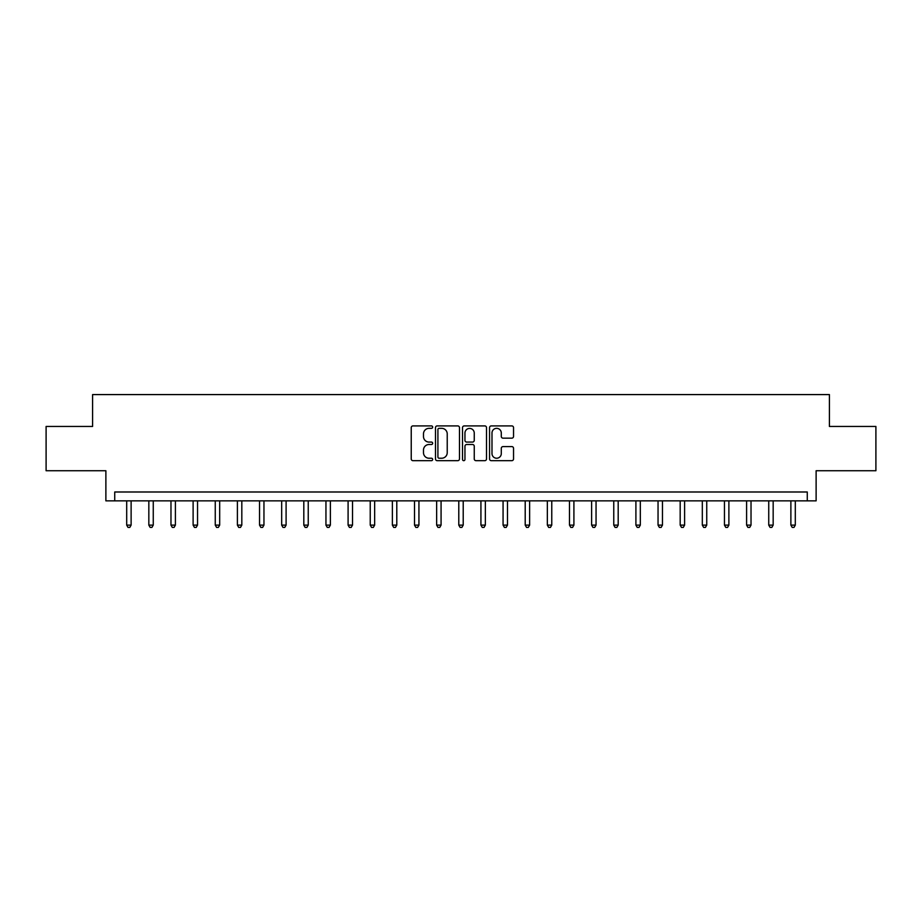 <?xml version="1.0" encoding="UTF-8"?>
<svg xmlns="http://www.w3.org/2000/svg" width="922" height="922" viewBox="0 0 922 922"><rect width="100%" height="100%" fill="white"/><g stroke="black" fill="none" stroke-linecap="round" stroke-linejoin="round"><path stroke-width="1.38" d="M432.66 427.117A1.222 1.222 0 0 0 431.45 425.906L412.975 425.906A1.74 1.74 0 0 0 411.235 427.647L411.235 458.937A1.74 1.74 0 0 0 412.975 460.677L431.45 460.677A1.222 1.222 0 0 0 432.66 459.456A1.222 1.222 0 0 0 431.45 458.234L429.053 458.234A5.567 5.567 0 0 1 423.486 452.679L423.486 450.063A5.567 5.567 0 0 1 429.053 444.508L431.45 444.508A1.222 1.222 0 0 0 432.66 443.286A1.222 1.222 0 0 0 431.45 442.076L429.053 442.076A5.567 5.567 0 0 1 423.486 436.509L423.486 433.905A5.567 5.567 0 0 1 429.053 428.338L431.45 428.338A1.222 1.222 0 0 0 432.66 427.117M511.814 438.157A1.74 1.74 0 0 0 513.542 436.417L513.542 427.647A1.74 1.74 0 0 0 511.814 425.906L491.299 425.906A1.74 1.74 0 0 0 489.559 427.647L489.559 458.937A1.74 1.74 0 0 0 491.299 460.677L511.814 460.677A1.74 1.74 0 0 0 513.542 458.937L513.542 448.334A1.74 1.74 0 0 0 511.814 446.594L503.032 446.594A1.74 1.74 0 0 0 501.291 448.334L501.291 453.589A4.656 4.656 0 0 1 496.635 458.234A4.656 4.656 0 0 1 491.991 453.589L491.991 432.983A4.656 4.656 0 0 1 496.635 428.338A4.656 4.656 0 0 1 501.291 432.983L501.291 436.417A1.74 1.74 0 0 0 503.032 438.157L511.814 438.157M807.269 500.853L816.12 500.853L816.12 470.739L875.9 470.739L875.9 426.46L829.408 426.46L829.408 394.581L92.592 394.581L92.592 426.46L46.1 426.46L46.1 470.739L105.88 470.739L105.88 500.853L807.269 500.853L807.269 491.991L114.731 491.991L114.731 500.853M459.479 427.647A1.74 1.74 0 0 0 457.738 425.906L437.224 425.906A1.74 1.74 0 0 0 435.484 427.647L435.484 458.937A1.74 1.74 0 0 0 437.224 460.677L457.738 460.677A1.74 1.74 0 0 0 459.479 458.937L459.479 427.647M464.262 425.906L484.776 425.906A1.74 1.74 0 0 1 486.516 427.647L486.516 458.937A1.74 1.74 0 0 1 484.776 460.677L475.994 460.677A1.74 1.74 0 0 1 474.254 458.937L474.254 446.248A1.74 1.74 0 0 0 472.513 444.508L466.693 444.508A1.74 1.74 0 0 0 464.953 446.248L464.953 459.456A1.222 1.222 0 0 1 463.743 460.677A1.222 1.222 0 0 1 462.521 459.456L462.521 427.647A1.74 1.74 0 0 1 464.262 425.906M439.137 428.338A1.222 1.222 0 0 0 437.915 429.548L437.915 457.024A1.222 1.222 0 0 0 439.137 458.234L441.661 458.234A5.567 5.567 0 0 0 447.228 452.679L447.228 433.905A5.567 5.567 0 0 0 441.661 428.338L439.137 428.338M474.254 433.075A4.656 4.656 0 0 0 469.609 428.419A4.656 4.656 0 0 0 464.953 433.075L464.953 440.336A1.74 1.74 0 0 0 466.693 442.076L472.513 442.076A1.74 1.74 0 0 0 474.254 440.336L474.254 433.075M126.694 500.853L126.694 525.114L131.12 525.114L131.12 500.853M131.12 525.114L129.783 527.419L128.02 527.419L126.694 525.114M148.834 500.853L148.834 525.114L153.259 525.114L153.259 500.853M153.259 525.114L151.923 527.419L150.159 527.419L148.834 525.114M170.973 500.853L170.973 525.114L175.399 525.114L175.399 500.853M175.399 525.114L174.074 527.419L172.299 527.419L170.973 525.114M193.113 500.853L193.113 525.114L197.539 525.114L197.539 500.853M197.539 525.114L196.213 527.419L194.438 527.419L193.113 525.114M215.252 500.853L215.252 525.114L219.678 525.114L219.678 500.853M219.678 525.114L218.353 527.419L216.578 527.419L215.252 525.114M237.392 500.853L237.392 525.114L241.818 525.114L241.818 500.853M241.818 525.114L240.492 527.419L238.717 527.419L237.392 525.114M259.531 500.853L259.531 525.114L263.957 525.114L263.957 500.853M263.957 525.114L262.632 527.419L260.857 527.419L259.531 525.114M281.671 500.853L281.671 525.114L286.097 525.114L286.097 500.853M286.097 525.114L284.771 527.419L282.996 527.419L281.671 525.114M303.811 500.853L303.811 525.114L308.236 525.114L308.236 500.853M308.236 525.114L306.911 527.419L305.136 527.419L303.811 525.114M325.95 500.853L325.95 525.114L330.376 525.114L330.376 500.853M330.376 525.114L329.05 527.419L327.275 527.419L325.95 525.114M348.09 500.853L348.09 525.114L352.515 525.114L352.515 500.853M352.515 525.114L351.19 527.419L349.415 527.419L348.09 525.114M370.229 500.853L370.229 525.114L374.655 525.114L374.655 500.853M374.655 525.114L373.329 527.419L371.554 527.419L370.229 525.114M392.369 500.853L392.369 525.114L396.794 525.114L396.794 500.853M396.794 525.114L395.469 527.419L393.694 527.419L392.369 525.114M414.508 500.853L414.508 525.114L418.934 525.114L418.934 500.853M418.934 525.114L417.608 527.419L415.834 527.419L414.508 525.114M436.648 500.853L436.648 525.114L441.073 525.114L441.073 500.853M441.073 525.114L439.748 527.419L437.973 527.419L436.648 525.114M458.787 500.853L458.787 525.114L463.213 525.114L463.213 500.853M463.213 525.114L461.887 527.419L460.113 527.419L458.787 525.114M480.927 500.853L480.927 525.114L485.352 525.114L485.352 500.853M485.352 525.114L484.027 527.419L482.252 527.419L480.927 525.114M503.066 500.853L503.066 525.114L507.492 525.114L507.492 500.853M507.492 525.114L506.166 527.419L504.392 527.419L503.066 525.114M525.206 500.853L525.206 525.114L529.631 525.114L529.631 500.853M529.631 525.114L528.306 527.419L526.531 527.419L525.206 525.114M547.345 500.853L547.345 525.114L551.771 525.114L551.771 500.853M551.771 525.114L550.446 527.419L548.671 527.419L547.345 525.114M569.485 500.853L569.485 525.114L573.91 525.114L573.91 500.853M573.91 525.114L572.585 527.419L570.81 527.419L569.485 525.114M591.624 500.853L591.624 525.114L596.05 525.114L596.05 500.853M596.05 525.114L594.725 527.419L592.95 527.419L591.624 525.114M613.764 500.853L613.764 525.114L618.189 525.114L618.189 500.853M618.189 525.114L616.864 527.419L615.089 527.419L613.764 525.114M635.903 500.853L635.903 525.114L640.329 525.114L640.329 500.853M640.329 525.114L639.004 527.419L637.229 527.419L635.903 525.114M658.043 500.853L658.043 525.114L662.469 525.114L662.469 500.853M662.469 525.114L661.143 527.419L659.368 527.419L658.043 525.114M680.182 500.853L680.182 525.114L684.608 525.114L684.608 500.853M684.608 525.114L683.283 527.419L681.508 527.419L680.182 525.114M702.322 500.853L702.322 525.114L706.748 525.114L706.748 500.853M706.748 525.114L705.422 527.419L703.647 527.419L702.322 525.114M724.462 500.853L724.462 525.114L728.887 525.114L728.887 500.853M728.887 525.114L727.562 527.419L725.787 527.419L724.462 525.114M746.601 500.853L746.601 525.114L751.027 525.114L751.027 500.853M751.027 525.114L749.701 527.419L747.926 527.419L746.601 525.114M768.741 500.853L768.741 525.114L773.166 525.114L773.166 500.853M773.166 525.114L771.841 527.419L770.077 527.419L768.741 525.114M790.88 500.853L790.88 525.114L795.306 525.114L795.306 500.853M795.306 525.114L793.98 527.419L792.217 527.419L790.88 525.114"/></g></svg>
